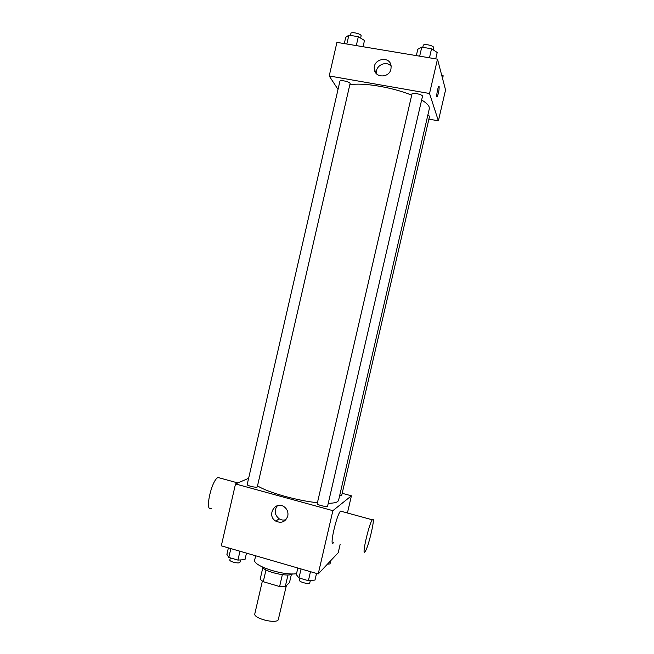 <?xml version="1.0" encoding="UTF-8"?>
<svg xmlns="http://www.w3.org/2000/svg" width="654" height="654" viewBox="0 0 654 654"><rect width="100%" height="100%" fill="white"/><g stroke="black" fill="none" stroke-linecap="round" stroke-linejoin="round"><path stroke-width="0.98" d="M262.344 581.153L254.823 613.763C253.065 618.202 275.203 624.063 278.203 619.943L286.346 585.665M282.348 574.67L279.61 586.54L263.268 581.708L260.145 579.305L262.802 567.77M291.365 574.474L289.477 582.64L285.25 586.72L279.61 586.54M287.973 574.948L285.25 586.72M292.665 573.91C288.463 577.417 264.281 571.833 262.041 566.846M265.99 569.928L263.268 581.708M255.657 555.786L254.717 559.889C252.068 565.506 282.904 575.822 296.524 573.705M340.113 544.52L338.208 552.728L318.228 573.934L221.305 545.82L235.514 483.935L248.618 478.311M342.173 493.312L351.411 495.806L347.429 512.989M328.251 503.302C333.115 503.228 336.287 502.64 337.758 501.52L338.559 500.384L429.31 108.768L429.179 107.003C428.444 104.902 425.934 102.572 421.634 100.005M257.66 485.93C267.674 492.388 297.137 500.719 317.427 502.705M351.411 495.806L332.878 510.668L235.514 483.935M257.251 487.009L350.135 83.369C349.334 81.611 339.974 79.641 339.908 81.21L247.187 484.532C246.648 485.603 255.853 487.876 257.251 487.009M339.639 495.732L341.674 495.479L429.572 116.265L427.888 114.916M327.605 506.098C327.564 507.488 316.634 504.888 317.215 503.629L411.979 93.972C412.118 92.157 423.171 94.609 422.492 96.31L327.605 506.098M332.878 510.668L318.228 573.934M287.776 516.08C285.471 521.917 281.465 523.592 275.743 521.099C266.072 515.483 275.587 499.991 284.433 506.989C287.327 509.36 288.439 512.393 287.776 516.08M333.515 542.665C328.97 548.485 336.36 515.18 340.53 511.101L341.797 511.444M372.502 519.538C375.854 515.401 368.513 547.292 365.136 551.575C361.278 557.641 368.815 524.124 372.289 519.807L372.502 519.538M220.316 478.131L217.946 477.485C211.356 480.608 204.457 512.401 211.234 508.371M285.97 519.652C283.632 520.396 281.375 520.126 279.201 518.835C274.533 514.894 273.944 510.496 277.451 505.64M349.947 84.865C362.144 82.208 392.629 87.227 411.701 95.198M428.91 119.118L438.393 120.835L429.531 93.497L329.215 75.962L338.02 89.426M329.215 75.962L336.933 42.371L437.493 59.146L445.554 89.982L438.393 120.835M437.493 59.146L429.531 93.497M390.961 69.062C389.318 78.047 375.167 78.259 374.366 69.349C372.437 58.647 390.307 55.238 391.133 66.201L390.961 69.062M438.981 86.336L439.145 86.565C439.177 90.187 438.507 93.604 437.15 96.808C435.883 98.541 437.591 87.685 438.785 86.459L439.145 86.565C439.169 90.187 438.507 93.604 437.142 96.808L436.946 96.931M376.442 73.689L376.426 73.6C374.914 65.735 386.318 60.029 391.141 66.275M435.728 58.852L437.207 52.475L431.55 48.764L421.756 47.153L417.8 49.271L416.336 55.615M431.55 48.764L429.457 57.805M421.756 47.153L419.672 56.17M422.77 47.317L423.203 45.478C423.367 43.458 433.43 45.396 433.716 47.513L433.242 49.876M363.052 46.728L364.491 40.458L358.335 36.706L348.868 35.153L345.713 37.352L344.282 43.597M358.335 36.706L356.291 45.6M348.868 35.153L346.824 44.022M350.446 35.406L350.887 33.468C351.026 31.58 360.395 33.517 361.131 35.586L360.697 38.145M442.554 78.521L443.191 75.782L441.573 74.769M316.528 573.444L314.991 580.065L308.394 580.695L298.976 577.94L296.311 574.621L297.84 568.024M310.478 571.686L308.394 580.695M301.053 568.955L298.976 577.94M299.949 578.226L299.491 580.237C298.796 581.913 308.606 584.521 309.734 582.951L310.372 580.507M246.476 553.12L244.98 559.644L237.925 560.094L228.81 557.429L226.897 554.371L228.385 547.872M239.969 551.232L237.925 560.094M230.846 548.583L228.81 557.429M230.331 557.87L229.848 559.963C229.194 561.533 238.375 563.854 239.879 562.505L240.631 559.922M330.777 560.609L330.008 563.928L327.466 564.124M340.53 511.101L372.289 519.807M237.835 482.938L217.946 477.485M279.201 518.835L275.743 521.099M376.426 73.6L374.366 69.349"/></g></svg>

